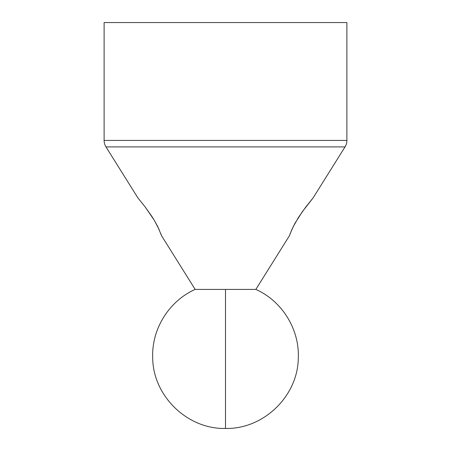 <?xml version="1.0" encoding="UTF-8"?>
<svg xmlns="http://www.w3.org/2000/svg" width="451" height="451" viewBox="0 0 451 451"><rect width="100%" height="100%" fill="white"/><g stroke="black" fill="none" stroke-linecap="round" stroke-linejoin="round"><path stroke-width="0.68" d="M145.121 206.891L137.843 197.826L105.979 146.908A12.233 12.233 0 0 1 104.119 140.419L104.119 22.55L346.881 22.55L346.881 140.419L104.119 140.419A12.233 12.233 0 0 0 105.979 146.908L345.021 146.908A12.233 12.233 0 0 0 346.881 140.419L346.881 22.55L104.119 22.55L104.119 140.419L346.881 140.419A12.233 12.233 0 0 1 345.021 146.908L105.979 146.908L137.843 197.826L145.104 206.868L151.953 216.548M145.104 206.868L154.186 220.116L157.788 226.673L161.543 235.698L195.153 289.418L255.847 289.418L289.457 235.698L291.831 229.604L294.903 223.442L302.181 211.925M302.39 211.626L313.157 197.826L345.021 146.908L313.157 197.826M290.202 233.579L293.212 226.667L298.906 216.762L305.891 206.874L312.774 198.282M255.847 289.418L225.5 289.418L255.847 289.418L225.5 289.418L225.5 428.45L225.5 289.418L195.153 289.418C169.108 300.975 151.632 328.971 152.692 357.446C152.703 395.702 187.244 429.397 225.5 428.45C263.395 429.369 297.733 396.328 298.274 358.432C299.752 329.636 282.208 301.099 255.847 289.418M290.072 233.939L289.959 234.249M294.379 224.406L294.881 223.476M160.804 233.595L161.543 235.698M161.035 234.238L160.928 233.934M225.5 289.418L195.153 289.418M154.434 220.528L159.18 229.627M152.094 216.762L154.186 220.116M295.647 222.112L295.275 222.766M298.41 217.534L297.671 218.712"/></g></svg>

